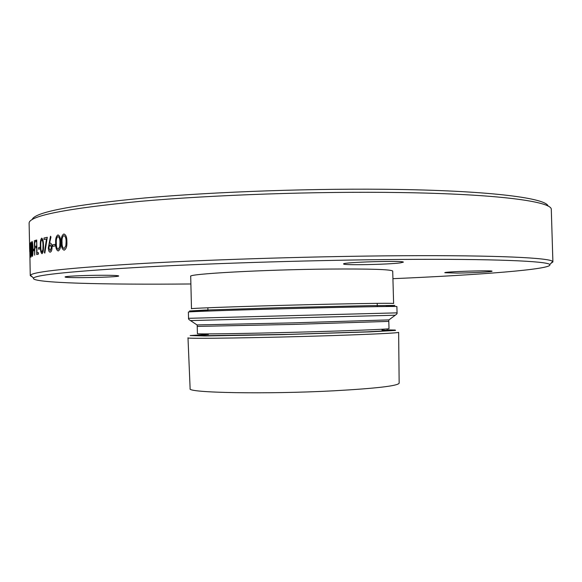 <?xml version="1.0" encoding="UTF-8"?>
<svg xmlns="http://www.w3.org/2000/svg" width="582" height="582" viewBox="0 0 582 582"><rect width="100%" height="100%" fill="white"/><g stroke="black" fill="none" stroke-linecap="round" stroke-linejoin="round"><path stroke-width="0.87" d="M32.366 276.981L30.249 275.628L30.446 275.177C33.298 271.641 71.441 267.691 144.86 263.34C217.857 259.281 320.653 256.218 402.031 255.731C497.173 255.134 550.645 257.891 552.682 261.507L552.9 261.936L550.863 263.406M552.9 261.936L551.292 209.396C551.932 201.612 498.512 194.01 400.263 192.547C317.408 191.238 212.546 194.875 139.454 201.416C66.13 208.582 29.347 215.798 29.107 223.066L29.726 251.708M31.101 257.069L31.421 249.329L30.744 242.228L30.497 249.962L31.072 257.069L31.457 249.329L30.773 242.228M32.352 256.407L32.388 256.4C32.861 255.222 33.043 252.617 32.912 248.594C32.868 244.498 32.57 242.112 32.025 241.428C31.573 242.65 31.421 245.255 31.573 249.242C31.603 253.272 31.857 255.665 32.352 256.407L32.388 256.4C32.89 255.2 33.072 252.603 32.948 248.594C32.898 244.622 32.614 242.236 32.075 241.421M36.695 239.937L36.979 252.988L38.39 252.624L38.419 254.123L36.71 254.56L36.695 239.937L37.015 252.981M38.419 254.123L36.71 254.56M42.035 253.687L42.013 253.679C43.155 252.472 43.628 249.773 43.446 245.575C43.446 241.304 42.85 238.838 41.657 238.169C40.573 239.42 40.143 242.119 40.369 246.281C40.325 250.478 40.871 252.944 41.999 253.687L42.05 253.679C43.192 252.45 43.665 249.751 43.475 245.575C43.483 241.479 42.915 239.013 41.773 238.162M55.174 244.382L55.239 245.939L52.656 246.346L52.62 244.796L55.174 244.382L55.203 245.939L52.656 246.346M64.166 250.173L64.195 250.173C66.217 248.994 67.105 246.171 66.865 241.712C66.908 237.172 65.882 234.611 63.802 234.015C61.838 235.237 61.008 238.06 61.321 242.476C61.219 246.95 62.165 249.518 64.166 250.173L64.231 250.173C66.246 248.994 67.141 246.171 66.894 241.712C66.945 237.369 65.984 234.801 63.998 234.008M58.229 250.966L58.265 250.966C60.07 249.773 60.863 246.979 60.63 242.578C60.666 238.111 59.75 235.565 57.873 234.946C56.112 236.183 55.385 238.976 55.676 243.334C55.588 247.736 56.432 250.282 58.229 250.966L58.295 250.966C60.106 249.751 60.899 246.957 60.659 242.578C60.71 238.314 59.844 235.768 58.054 234.939M50.328 243.101C51.325 243.363 51.9 244.753 52.045 247.248C51.965 250.151 51.361 251.795 50.227 252.181L50.19 252.181C49.099 252.122 48.473 250.704 48.313 247.917L50.489 236.256L50.969 236.99L49.506 243.341M46.48 238.991L44.065 239.508L44.036 237.987L47.28 237.281L44.821 253.126L44.421 252.566L46.48 238.984L44.065 239.508M47.28 237.281L44.821 253.126M40.1 247.292L40.136 248.798L38.572 249.183L38.536 247.677L40.071 247.292L40.1 248.798L38.572 249.183M35.938 246.179L36.004 247.663L34.811 248.056L34.68 255.171L34.36 240.752L35.808 240.228L35.844 241.719L34.644 242.141L34.745 246.579L35.938 246.179L35.975 247.663L34.774 248.056L34.68 255.171M35.808 240.228L35.873 241.719L34.68 242.141L34.774 246.564M34.091 249.045L34.156 250.522L33.174 250.886L33.138 249.416L34.091 249.045L34.127 250.522L33.174 250.886M29.98 243.305L30.22 257.375M29.697 243.807L30.249 275.628M400.409 262.868C388.42 264.548 342.485 265.428 343.613 263.944C341.699 262.206 405.021 260.321 403.333 262.176L400.409 262.868M457.146 273.082L444.815 272.725C443.339 271.685 493.289 270.084 492.045 271.219C492.605 271.838 471.762 272.929 457.146 273.082M96.641 275.293C110.405 275.184 117.753 275.395 118.699 275.948C119.856 277.316 64.238 278.385 65.089 276.959C64.566 276.326 80.731 275.461 96.641 275.293M32.148 219.603C34.505 212.241 71.892 205.039 144.314 198.011C216.315 191.587 318.019 188.11 398.655 189.463C493.252 190.969 546.382 198.382 548.077 206.093M392.923 278.683C478.113 275.024 553.78 269.342 549.772 264.541C547.531 261.187 494.482 258.728 400.612 259.441C320.311 260.016 219.014 263.013 146.933 266.891C74.387 271.037 36.579 274.762 33.509 278.058C29.755 283.063 105.618 284.78 190.881 283.972M329.165 269.059C370.21 268.76 391.395 269.437 392.712 271.088L393.614 303.491C392.326 303.077 371.163 303.309 330.11 304.175C264.541 305.594 187.564 308.213 191.493 308.78L190.7 276.385C186.72 273.947 263.617 269.633 329.165 269.059M333.777 390.806C266.025 394.407 186.298 392.814 190.125 388.66L187.993 337.851C183.992 338.993 264.293 337.836 332.657 335.581C375.31 334.141 397.302 333.057 398.634 332.337L399.157 383.182C397.855 385.91 376.059 388.449 333.777 390.806M63.86 235.586C65.424 236.234 66.173 238.307 66.101 241.806L65.868 245.72L64.151 248.594C62.609 247.947 61.903 245.873 62.027 242.374C61.743 238.94 62.354 236.678 63.86 235.586L63.86 235.586C62.383 236.678 61.772 238.94 62.056 242.374L62.027 242.374M64.129 248.594C62.623 247.888 61.932 245.815 62.056 242.374M57.931 236.51C59.335 237.165 60.011 239.224 59.946 242.672L59.75 246.557L58.215 249.402C56.832 248.725 56.192 246.673 56.301 243.225C56.039 239.842 56.578 237.602 57.931 236.51L57.931 236.51C56.614 237.602 56.068 239.842 56.338 243.225L56.301 243.225M58.2 249.402C56.847 248.667 56.221 246.608 56.338 243.225M50.489 236.256L50.932 236.99L49.47 243.363L50.081 243.109C51.187 243.131 51.827 244.513 52.016 247.248C51.936 250.151 51.325 251.795 50.19 252.181M50.183 250.631L48.83 247.881L50.008 244.666L51.456 247.43L50.183 250.631M50.139 250.638L48.866 247.881L50.008 244.666M41.708 239.682C42.595 240.366 43.032 242.359 43.01 245.662L42.915 249.423L41.984 252.166C41.111 251.46 40.696 249.467 40.755 246.179C40.551 242.963 40.871 240.795 41.708 239.682L41.708 239.682C40.9 240.795 40.587 242.963 40.784 246.179L40.755 246.179M41.984 252.166C41.126 251.402 40.733 249.402 40.784 246.179M38.354 252.624L38.39 254.123M32.061 242.89L32.716 248.674L32.323 254.945L31.726 249.154L32.083 242.89M32.33 254.938L31.763 249.154L31.966 243.109M30.781 243.676L31.283 249.409L31.042 255.614L30.795 243.676M31.05 255.607L30.722 243.894M29.566 244.556L29.638 249.001M386.222 306.161L394.858 305.448L369.257 305.652L282.328 307.638L204.144 310.111L189.543 310.984L207.941 310.963M188.539 318.318L188.386 312.032C187.222 311.668 234.306 310.039 292.615 308.511C350.931 306.983 398.03 306.147 396.888 306.568L397.062 312.861L188.539 318.318C188.27 318.907 188.924 319.656 190.481 320.587L395.251 315.218C396.749 314.215 397.361 313.429 397.062 312.861M388.943 319.896L292.993 322.865L197.014 324.923M389.002 328.641C390.035 329.194 346.639 330.911 293.241 332.3C239.835 333.704 196.418 334.264 197.414 333.661L197.233 326.407L293.03 324.421L388.805 321.388L389.002 328.641M208.48 334.475L195.748 335.516L200.652 335.756L288.41 334.374L367.278 331.842L390.042 330.547L381.938 330.038M386.848 329.885L395.222 330.045L395.52 330.438L369.97 331.864L283.099 334.592L204.864 335.967L190.176 335.559L208.48 334.344M207.861 307.776L207.949 311.057M377.209 303.346L377.303 306.627M388.805 321.388L388.812 319.991L395.236 315.226M197.233 326.407L197.153 325.011L190.481 320.587M549.772 264.541L552.682 261.507M33.509 278.058L30.446 275.177"/></g></svg>
